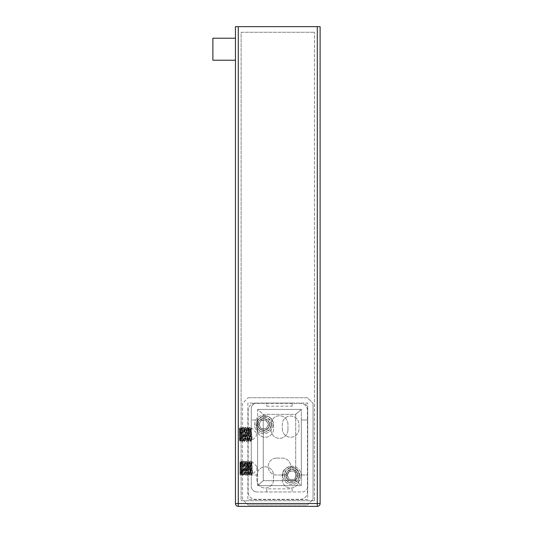 <?xml version="1.0" encoding="UTF-8"?>
<svg xmlns="http://www.w3.org/2000/svg" width="533" height="533" viewBox="0 0 533 533"><rect width="100%" height="100%" fill="white"/><g stroke="black" fill="none" stroke-linecap="round" stroke-linejoin="round"><path stroke-width="0.4" stroke-dasharray="2.67 2" d="M320.113 26.65L238.284 26.65L238.284 506.35L317.295 506.35L317.295 503.525L320.113 503.525M238.284 26.65L235.459 26.65M299.233 475.309A7.335 7.335 0 0 0 291.897 467.974A7.335 7.335 0 0 0 284.562 475.309A7.335 7.335 0 0 0 291.897 482.645A7.335 7.335 0 0 0 299.233 475.309M271.017 424.521A7.335 7.335 0 0 0 263.675 417.179A7.335 7.335 0 0 0 256.34 424.521A7.335 7.335 0 0 0 263.675 431.857A7.335 7.335 0 0 0 271.017 424.521M269.605 424.521A5.923 5.923 0 0 0 263.675 418.592A5.923 5.923 0 0 0 257.752 424.521A5.923 5.923 0 0 0 263.675 430.444A5.923 5.923 0 0 0 269.605 424.521A5.923 5.923 0 0 1 263.675 430.444A5.923 5.923 0 0 1 257.752 424.521A5.923 5.923 0 0 1 263.675 418.592A5.923 5.923 0 0 1 269.605 424.521M314.47 500.707L241.103 500.707L241.103 32.293L314.47 32.293L241.103 32.293L241.103 500.707L314.47 500.707L314.47 32.293L314.47 500.707M297.82 475.309A5.923 5.923 0 0 1 291.897 481.239A5.923 5.923 0 0 1 285.968 475.309A5.923 5.923 0 0 1 291.897 469.386A5.923 5.923 0 0 1 297.82 475.309A5.923 5.923 0 0 0 291.897 469.386A5.923 5.923 0 0 0 285.968 475.309A5.923 5.923 0 0 0 291.897 481.239A5.923 5.923 0 0 0 297.82 475.309M235.459 38.216L235.459 60.229L235.459 38.216M212.887 38.216L212.887 60.229M242.515 462.291L242.515 474.217L242.515 462.291L247.878 462.291L247.878 474.217L247.878 462.291M242.515 474.217L247.878 474.217M242.515 499.294L242.515 403.354L248.158 397.711L242.515 403.354L242.515 499.294L248.158 504.938L242.515 499.294M242.515 428.432L242.515 440.358L242.515 428.432L247.878 428.432L247.878 440.358L247.878 428.432M307.414 504.938L313.058 499.294L307.414 504.938L248.158 504.938L307.414 504.938M248.158 397.711L307.414 397.711L313.058 403.354L307.414 397.711L248.158 397.711M313.058 403.354L313.058 499.294L313.058 403.354M307.701 499.581L247.878 499.581L247.878 403.075L307.701 403.075L307.701 499.581L247.878 499.581L247.878 403.075L307.701 403.075L307.701 499.581M242.515 440.358L247.878 440.358M282.303 475.17L282.303 479.687A8.321 8.321 0 0 0 290.625 488.008A8.321 8.321 0 0 0 298.953 479.687L298.953 475.17A8.321 8.321 0 0 0 290.625 466.848A8.321 8.321 0 0 0 282.303 475.17L282.303 479.687A8.321 8.321 0 0 0 290.625 488.008A8.321 8.321 0 0 0 298.953 479.687L298.953 475.17A8.321 8.321 0 0 0 290.625 466.848A8.321 8.321 0 0 0 282.303 475.17M300.359 499.294A7.056 7.056 0 0 0 307.414 492.239L307.414 410.41A7.056 7.056 0 0 0 300.359 403.354L255.214 403.354A7.056 7.056 0 0 0 248.158 410.41L248.158 492.239A7.056 7.056 0 0 0 255.214 499.294L300.359 499.294A7.056 7.056 0 0 0 307.414 492.239L307.414 410.41A7.056 7.056 0 0 0 300.359 403.354L255.214 403.354A7.056 7.056 0 0 0 248.158 410.41L248.158 492.239A7.056 7.056 0 0 0 255.214 499.294L300.359 499.294M282.303 428.892A8.321 8.321 0 0 0 290.625 437.22A8.321 8.321 0 0 0 298.953 428.892L298.953 424.375A8.321 8.321 0 0 0 290.625 416.053A8.321 8.321 0 0 0 282.303 424.375L282.303 428.892A8.321 8.321 0 0 0 290.625 437.22A8.321 8.321 0 0 0 298.953 428.892L298.953 424.375A8.321 8.321 0 0 0 290.625 416.053A8.321 8.321 0 0 0 282.303 424.375L282.303 428.892M256.906 479.687A8.321 8.321 0 0 0 265.227 488.008A8.321 8.321 0 0 0 273.556 479.687L273.556 475.17A8.321 8.321 0 0 0 265.227 466.848A8.321 8.321 0 0 0 256.906 475.17L256.906 479.687A8.321 8.321 0 0 0 265.227 488.008A8.321 8.321 0 0 0 273.556 479.687L273.556 475.17A8.321 8.321 0 0 0 265.227 466.848A8.321 8.321 0 0 0 256.906 475.17L256.906 479.687M256.906 428.892A8.321 8.321 0 0 0 265.227 437.22A8.321 8.321 0 0 0 273.556 428.892L273.556 424.375A8.321 8.321 0 0 0 265.227 416.053A8.321 8.321 0 0 0 256.906 424.375L256.906 428.892A8.321 8.321 0 0 0 265.227 437.22A8.321 8.321 0 0 0 273.556 428.892L273.556 424.375A8.321 8.321 0 0 0 265.227 416.053A8.321 8.321 0 0 0 256.906 424.375L256.906 428.892M257.612 475.03L251.263 475.03L251.263 408.718A5.643 5.643 0 0 1 256.906 403.075A5.643 5.643 0 0 0 251.263 408.718L251.263 486.316A5.643 5.643 0 0 0 256.906 491.959A5.643 5.643 0 0 1 251.263 486.316L251.263 475.03L257.612 475.03L257.612 420.004L251.263 420.004L257.612 420.004M292.177 488.854L292.177 491.959L256.906 491.959L302.051 491.959A5.643 5.643 0 0 0 307.701 486.316A5.643 5.643 0 0 1 302.051 491.959L292.177 491.959L292.177 488.854L266.78 488.854L266.78 491.959L266.78 488.854M301.352 475.03L307.701 475.03L307.701 486.316L307.701 408.718A5.643 5.643 0 0 0 302.051 403.075A5.643 5.643 0 0 1 307.701 408.718L307.701 420.004L301.352 420.004L301.352 475.03L307.701 475.03L307.701 420.004L301.352 420.004M292.177 406.179L292.177 403.075L256.906 403.075L266.78 403.075L266.78 406.179L292.177 406.179L292.177 403.075L266.78 403.075L266.78 406.179M257.612 485.61L257.612 409.424L263.255 414.361L263.255 480.673L295.708 480.673L295.708 414.361L263.255 414.361L263.255 480.673L257.612 485.61L257.612 409.424L263.255 414.361L295.708 414.361L301.352 409.424L257.612 409.424L301.352 409.424L295.708 414.361L295.708 480.673L301.352 485.61L301.352 409.424L301.352 485.61L257.612 485.61L263.255 480.673L295.708 480.673L301.352 485.61L257.612 485.61M276.66 458.1L282.303 458.1A8.468 8.468 0 0 1 290.765 466.562A8.468 8.468 0 0 1 282.303 475.03L276.66 475.03A8.468 8.468 0 0 1 268.192 466.562A8.468 8.468 0 0 1 276.66 458.1L282.303 458.1A8.468 8.468 0 0 1 290.765 466.562A8.468 8.468 0 0 1 282.303 475.03L276.66 475.03A8.468 8.468 0 0 1 268.192 466.562A8.468 8.468 0 0 1 276.66 458.1M287.947 429.878A8.468 8.468 0 0 1 279.479 438.346A8.468 8.468 0 0 1 271.017 429.878L271.017 424.235A8.468 8.468 0 0 1 279.479 415.773A8.468 8.468 0 0 1 287.947 424.235L287.947 429.878A8.468 8.468 0 0 1 279.479 438.346A8.468 8.468 0 0 1 271.017 429.878L271.017 424.235A8.468 8.468 0 0 1 279.479 415.773A8.468 8.468 0 0 1 287.947 424.235L287.947 429.878M287.66 475.309A4.231 4.231 0 0 1 291.897 471.079A4.231 4.231 0 0 1 296.128 475.309A4.231 4.231 0 0 1 291.897 479.54A4.231 4.231 0 0 1 287.66 475.309M286.254 475.309A5.643 5.643 0 0 1 291.897 469.666A5.643 5.643 0 0 1 297.541 475.309A5.643 5.643 0 0 0 291.897 469.666A5.643 5.643 0 0 0 286.254 475.309A5.643 5.643 0 0 0 291.897 480.953A5.643 5.643 0 0 0 297.541 475.309A5.643 5.643 0 0 1 291.897 480.953A5.643 5.643 0 0 1 286.254 475.309M301.065 475.309A9.168 9.168 0 0 1 291.897 484.484A9.168 9.168 0 0 1 282.723 475.309A9.168 9.168 0 0 1 291.897 466.142A9.168 9.168 0 0 1 301.065 475.309A9.168 9.168 0 0 0 291.897 466.142A9.168 9.168 0 0 0 282.723 475.309A9.168 9.168 0 0 0 291.897 484.484A9.168 9.168 0 0 0 301.065 475.309M299.653 475.309A7.762 7.762 0 0 1 291.897 483.071A7.762 7.762 0 0 1 284.136 475.309A7.762 7.762 0 0 1 291.897 467.548A7.762 7.762 0 0 1 299.653 475.309M289.452 471.079L294.343 471.079L296.781 475.309L294.343 479.54L289.452 479.54L287.007 475.309L289.452 471.079L294.343 471.079L296.781 475.309L294.343 479.54L289.452 479.54L287.007 475.309L289.452 471.079M259.444 424.521A4.231 4.231 0 0 1 263.675 420.284A4.231 4.231 0 0 1 267.912 424.521A4.231 4.231 0 0 1 263.675 428.752A4.231 4.231 0 0 1 259.444 424.521M258.032 424.521A5.643 5.643 0 0 1 263.675 418.878A5.643 5.643 0 0 1 269.325 424.521A5.643 5.643 0 0 0 263.675 418.878A5.643 5.643 0 0 0 258.032 424.521A5.643 5.643 0 0 0 263.675 430.164A5.643 5.643 0 0 0 269.325 424.521A5.643 5.643 0 0 1 263.675 430.164A5.643 5.643 0 0 1 258.032 424.521M272.849 424.521A9.168 9.168 0 0 1 263.675 433.689A9.168 9.168 0 0 1 254.507 424.521A9.168 9.168 0 0 1 263.675 415.347A9.168 9.168 0 0 1 272.849 424.521A9.168 9.168 0 0 0 263.675 415.347A9.168 9.168 0 0 0 254.507 424.521A9.168 9.168 0 0 0 263.675 433.689A9.168 9.168 0 0 0 272.849 424.521M271.437 424.521A7.762 7.762 0 0 1 263.675 432.276A7.762 7.762 0 0 1 255.92 424.521A7.762 7.762 0 0 1 263.675 416.759A7.762 7.762 0 0 1 271.437 424.521M261.237 420.284L266.12 420.284L268.565 424.521L266.12 428.752L261.237 428.752L258.791 424.521L261.237 420.284L266.12 420.284L268.565 424.521L266.12 428.752L261.237 428.752L258.791 424.521L261.237 420.284M256.906 469.946L256.906 466.562L256.906 469.946L252.549 474.303L252.535 469.46L251.543 475.249L251.876 461.538L252.549 474.303L252.096 464.769M256.906 466.562L251.876 461.538L251.469 462.218L251.843 465.003L251.349 465.003L251.729 471.425L252.102 474.297L252.535 469.46M239.977 466.935L239.977 474.463L239.977 462.051L239.977 466.935L240.463 462.218L241.522 474.297L242.582 462.218L243.634 474.297L244.694 462.218L245.753 474.297L246.812 462.218L247.872 474.297L248.931 462.218L249.984 474.297L251.043 462.218L250.443 461.205L251.529 475.289L252.529 474.297M251.543 468.201L251.016 475.309L251.529 475.289M239.977 473.977L240.889 462.218L241.942 474.297L243.001 462.218L244.061 474.297L245.12 462.218L246.179 474.297L247.239 462.218L248.291 474.297L249.351 462.218L247.838 461.205C248.191 460.759 248.538 475.702 248.898 475.309L249.384 475.309C249.031 475.789 248.678 460.752 248.325 461.205C247.972 460.772 247.625 475.716 247.265 475.309C246.912 475.702 246.559 460.759 246.213 461.205C245.86 460.732 245.5 475.789 245.153 475.309C244.8 475.762 244.447 460.825 244.094 461.205L243.734 464.856L244.301 465.336L244.694 462.218L245.753 474.297L246.812 462.218L247.872 474.297L248.931 462.218L249.984 474.297L249.384 475.309C249.737 475.769 250.09 460.805 250.443 461.205L249.957 461.205L250.983 475.289L250.41 474.297L251.469 462.218L251.843 465.003M244.301 465.336L244.794 465.336L245.12 462.218L246.179 474.297L247.239 462.218L248.291 474.297L248.898 475.309C249.251 475.716 249.604 460.772 249.957 461.205L249.351 462.218L250.41 474.297L251.469 462.218L251.043 462.218L251.349 465.003L250.783 464.476M245.72 461.205C246.079 460.825 246.426 475.762 246.779 475.309C247.132 475.789 247.485 460.732 247.838 461.205L247.239 462.218L245.72 461.205L244.667 475.309C244.307 475.716 243.954 460.732 243.608 461.205L244.121 461.225L244.694 462.218L245.72 461.205M243.734 464.856L243.035 475.309L243.634 474.297L244.667 475.309L245.18 475.289L245.753 474.297L247.265 475.309L248.291 474.297L249.351 462.218L250.41 474.297L249.984 474.297L251.043 462.218L251.349 465.003M239.977 474.463L240.823 475.023C240.543 470.492 240.263 454.476 239.977 465.496L240.21 461.811L240.889 462.218L241.489 461.205C241.842 460.785 242.195 475.736 242.548 475.309C242.901 475.762 243.255 460.752 243.608 461.205L243.001 462.218L241.489 461.205L240.823 471.079L240.823 475.309L241.522 474.297L243.035 475.309C242.682 475.716 242.328 460.732 241.975 461.205C241.589 460.885 241.209 478.294 240.823 475.023L240.916 475.309M239.977 474.437L240.823 471.079M239.977 466.222L239.977 472.331L239.977 466.222L248.438 466.222L248.438 464.183L248.438 470.293L248.438 466.222L239.977 466.222M239.977 464.183L248.438 464.183M239.977 470.293L248.438 470.293L248.438 472.331L248.438 470.293L239.977 470.293M239.977 472.331L248.438 472.331M256.34 436.087L256.34 432.703L256.34 436.087L251.982 440.445L251.969 435.594L250.983 441.391L251.316 427.673L251.982 440.445L251.529 430.904M256.34 432.703L251.316 427.673L250.903 428.359L251.276 431.144L250.783 431.144L251.163 437.566L251.536 440.431L251.969 435.594M239.41 433.076L239.41 440.604L239.41 428.186L239.41 433.076L239.897 428.359L240.956 440.431L242.015 428.359L243.075 440.431L244.134 428.359L245.187 440.431L246.246 428.359L247.305 440.431L248.365 428.359L249.424 440.431L250.483 428.359L249.877 427.339L250.963 441.424L251.962 440.431M250.983 434.342L250.45 441.451L250.963 441.424M239.41 440.118L240.323 428.359L241.382 440.431L242.442 428.359L243.494 440.431L244.554 428.359L245.613 440.431L246.672 428.359L247.732 440.431L248.791 428.359L247.272 427.339C247.625 426.9 247.978 441.844 248.331 441.451L248.818 441.451C248.471 441.93 248.111 426.893 247.758 427.339C247.405 426.906 247.059 441.857 246.706 441.451C246.346 441.844 245.999 426.9 245.646 427.339C245.293 426.873 244.94 441.924 244.587 441.451C244.234 441.904 243.887 426.966 243.528 427.339L243.168 430.997L243.741 431.477L244.134 428.359L245.187 440.431L246.246 428.359L247.305 440.431L248.365 428.359L249.424 440.431L248.818 441.451C249.171 441.91 249.524 426.946 249.877 427.339L249.391 427.339L250.423 441.424L249.844 440.431L250.903 428.359L251.276 431.144M243.741 431.477L244.227 431.477L244.554 428.359L245.613 440.431L246.672 428.359L247.732 440.431L248.331 441.451C248.684 441.857 249.038 426.906 249.391 427.339L248.791 428.359L249.844 440.431L250.903 428.359L250.483 428.359L250.783 431.144L250.217 430.611M245.16 427.339C245.513 426.966 245.866 441.904 246.213 441.451C246.566 441.924 246.926 426.873 247.272 427.339L246.672 428.359L245.16 427.339L244.101 441.451C243.748 441.857 243.394 426.873 243.041 427.339L244.134 428.359L245.16 427.339M243.501 440.438L244.101 441.451L245.187 440.431L246.706 441.451L247.732 440.431L248.791 428.359L249.844 440.431L249.424 440.431L250.483 428.359L250.783 431.144M239.41 440.604L240.256 441.164C239.977 436.627 239.697 420.617 239.41 431.63L239.65 427.952L240.323 428.359L240.923 427.339C241.282 426.926 241.629 441.87 241.982 441.451C242.335 441.897 242.688 426.886 243.041 427.339L242.442 428.359L240.923 427.339L240.256 437.213L240.256 441.451L240.956 440.431L242.468 441.451C242.115 441.857 241.762 426.873 241.416 427.339C241.029 427.026 240.643 444.429 240.256 441.164L240.356 441.451M243.168 430.997L242.502 441.424M239.41 440.571L240.256 437.213M239.41 432.356L239.41 438.466L239.41 432.356L247.878 432.356L247.878 430.324L247.878 436.434L247.878 432.356L239.41 432.356M239.41 430.324L247.878 430.324M239.41 436.434L247.878 436.434L247.878 438.466L247.878 436.434L239.41 436.434M239.41 438.466L247.878 438.466M317.295 26.65L317.295 503.525L235.459 503.525M244.794 465.336L245.36 464.856M244.227 431.477L244.8 430.997M243.494 440.431L242.495 441.424"/><path stroke-width="0.8" d="M235.459 26.65L235.459 503.525L235.459 26.65L317.295 26.65L317.295 506.35L238.284 506.35L238.284 503.525L235.459 503.525A2.825 2.825 0 0 0 238.284 506.35A2.825 2.825 0 0 1 235.459 503.525A2.825 2.825 0 0 0 238.284 506.35M317.295 26.65L320.113 26.65L320.113 503.525A2.825 2.825 0 0 1 317.295 506.35A2.825 2.825 0 0 0 320.113 503.525L238.284 503.525L238.284 26.65M235.459 60.229L212.887 60.229L212.887 38.216L235.459 38.216M320.113 26.65L320.113 503.525"/></g></svg>
